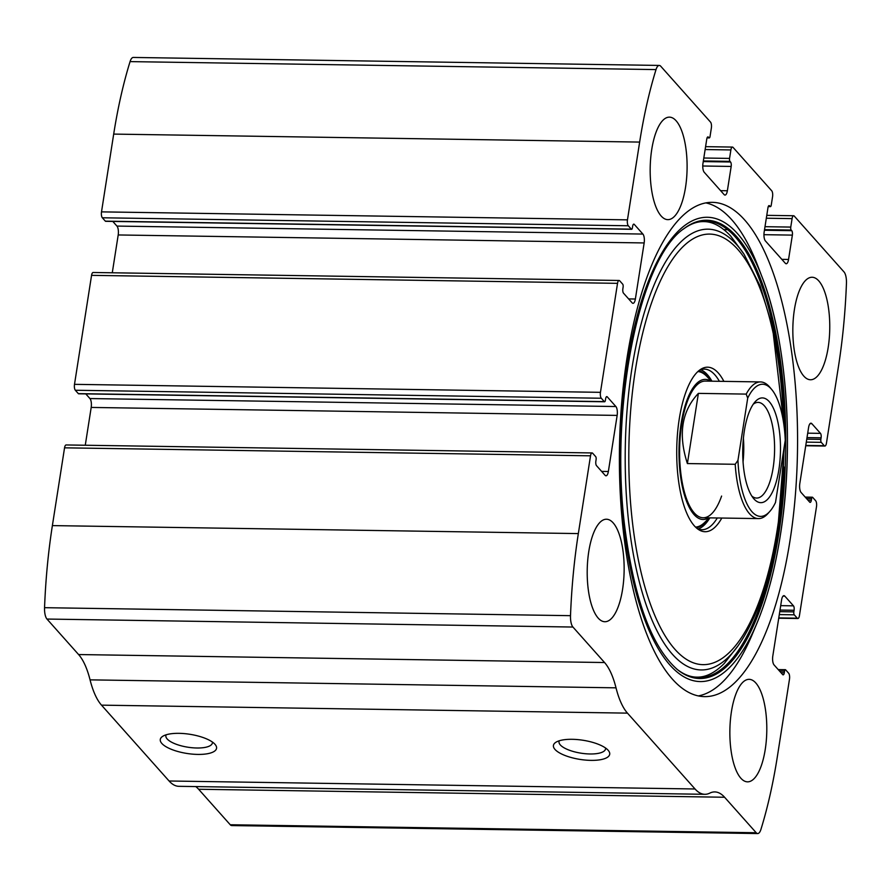 <?xml version="1.0" encoding="UTF-8"?>
<svg xmlns="http://www.w3.org/2000/svg" width="891" height="891" viewBox="0 0 891 891"><rect width="100%" height="100%" fill="white"/><g stroke="black" fill="none" stroke-linecap="round" stroke-linejoin="round"><path stroke-width="1.34" d="M792.088 218.618L790.763 227.082A2.283 0.824 90.9 0 0 791.175 230.045L791.743 230.68A3.419 1.225 90.9 0 1 792.366 235.113L788.557 259.448A6.838 2.461 90.9 0 1 786.207 263.758A6.838 2.461 90.9 0 1 785.316 263.268L765.414 240.938A6.838 2.461 90.9 0 1 764.155 232.061L767.964 207.726A3.419 1.225 90.9 0 1 769.145 205.576A3.419 1.225 90.9 0 1 769.59 205.821L770.158 206.445A2.283 0.824 90.9 0 0 770.448 206.612A2.283 0.824 90.9 0 0 771.238 205.175L772.564 196.711A4.555 1.637 90.9 0 0 771.729 190.797L733.059 147.394A4.555 1.637 90.9 0 0 732.458 147.071A4.555 1.637 90.9 0 0 730.887 149.944L729.562 158.409A2.283 0.824 90.9 0 0 729.985 161.36L730.542 161.995A3.419 1.225 90.9 0 1 731.177 166.439L727.368 190.774A6.838 2.461 90.9 0 1 725.007 195.073A6.838 2.461 90.9 0 1 724.116 194.594L704.224 172.264A6.838 2.461 90.9 0 1 702.966 163.387L706.775 139.041A3.419 1.225 90.9 0 1 707.955 136.891A3.419 1.225 90.9 0 1 708.401 137.136L708.958 137.771A2.283 0.824 90.9 0 0 709.258 137.927A2.283 0.824 90.9 0 0 710.038 136.49L711.363 128.026A4.555 1.637 90.9 0 0 710.528 122.112L660.754 66.246A11.394 4.099 90.9 0 0 659.262 65.433A11.394 4.099 90.9 0 0 656.021 69.587A273.37 98.411 90.9 0 0 639.649 142.081L627.464 219.854A4.555 1.637 90.9 0 0 628.311 225.768L631.307 229.143A2.283 0.824 90.9 0 0 631.608 229.299A2.283 0.824 90.9 0 0 632.387 227.873L632.643 226.281A3.419 1.225 90.9 0 1 633.813 224.131A3.419 1.225 90.9 0 1 634.258 224.376L642.901 234.066A6.838 2.461 90.9 0 1 644.16 242.942L635.372 299.02A6.838 2.461 90.9 0 1 633.022 303.33A6.838 2.461 90.9 0 1 632.131 302.84L623.488 293.15A3.419 1.225 90.9 0 1 622.865 288.706L623.11 287.125A2.283 0.824 90.9 0 0 622.698 284.162L619.69 280.799A4.555 1.637 90.9 0 0 619.1 280.476A4.555 1.637 90.9 0 0 617.53 283.338L600.456 392.33A4.555 1.637 90.9 0 0 601.302 398.244L604.298 401.618A2.283 0.824 90.9 0 0 604.599 401.774A2.283 0.824 90.9 0 0 605.379 400.337L605.635 398.756A3.419 1.225 90.9 0 1 606.804 396.606A3.419 1.225 90.9 0 1 607.25 396.84L615.893 406.53A6.838 2.461 90.9 0 1 617.151 415.406L608.364 471.495A6.838 2.461 90.9 0 1 606.014 475.794A6.838 2.461 90.9 0 1 605.123 475.315L596.48 465.625A3.419 1.225 90.9 0 1 595.856 461.182L596.101 459.6A2.283 0.824 90.9 0 0 595.689 456.637L592.682 453.263A4.555 1.637 90.9 0 0 592.092 452.94A4.555 1.637 90.9 0 0 590.521 455.813L578.337 533.586A273.37 98.411 90.9 0 0 570.507 615.67A11.394 4.099 90.9 0 0 572.935 627.041L604.555 662.536A75.178 27.064 90.9 0 1 616.015 687.83A75.178 27.064 90.9 0 0 627.464 713.134L695.047 788.981A75.178 27.064 90.9 0 0 704.837 794.304A75.178 27.064 90.9 0 0 709.815 793.113A75.178 27.064 90.9 0 1 714.794 791.921A75.178 27.064 90.9 0 1 724.583 797.245L756.203 832.74A11.394 4.099 90.9 0 0 757.695 833.553A11.394 4.099 90.9 0 0 760.936 829.387A273.37 98.411 90.9 0 0 777.308 756.904L789.493 679.131A4.555 1.637 90.9 0 0 788.658 673.217L785.65 669.843A2.283 0.824 90.9 0 0 785.35 669.676A2.283 0.824 90.9 0 0 784.57 671.112L784.314 672.705A3.419 1.225 90.9 0 1 783.144 674.855A3.419 1.225 90.9 0 1 782.699 674.61L774.056 664.92A6.838 2.461 90.9 0 1 772.798 656.043L781.585 599.966A6.838 2.461 90.9 0 1 783.946 595.656A6.838 2.461 90.9 0 1 784.826 596.146L793.469 605.835A3.419 1.225 90.9 0 1 794.093 610.268L793.848 611.861A2.283 0.824 90.9 0 0 794.271 614.823L797.267 618.187A4.555 1.637 90.9 0 0 797.868 618.51A4.555 1.637 90.9 0 0 799.439 615.648L816.501 506.656A4.555 1.637 90.9 0 0 815.666 500.742L812.659 497.367A2.283 0.824 90.9 0 0 812.358 497.211A2.283 0.824 90.9 0 0 811.578 498.648L811.322 500.23A3.419 1.225 90.9 0 1 810.153 502.379A3.419 1.225 90.9 0 1 809.707 502.145L801.065 492.445A6.838 2.461 90.9 0 1 799.806 483.568L808.594 427.491A6.838 2.461 90.9 0 1 810.955 423.192A6.838 2.461 90.9 0 1 811.835 423.671L820.477 433.36A3.419 1.225 90.9 0 1 821.101 437.804L820.856 439.386A2.283 0.824 90.9 0 0 821.279 442.348L824.275 445.723A4.555 1.637 90.9 0 0 824.877 446.046A4.555 1.637 90.9 0 0 826.447 443.172L838.62 365.399A273.37 98.411 90.9 0 0 846.45 283.316A11.394 4.099 90.9 0 0 844.022 271.944L794.249 216.079A4.555 1.637 90.9 0 0 793.658 215.745A4.555 1.637 90.9 0 0 792.088 218.618L766.327 218.228M592.092 452.94L66.123 444.954A4.555 1.637 90.9 0 0 64.553 447.828L52.38 525.601A273.37 98.411 90.9 0 0 44.55 607.684A11.394 4.099 90.9 0 0 46.978 619.056L78.597 654.551A75.178 27.064 90.9 0 1 90.058 679.855A75.178 27.064 90.9 0 0 101.507 705.149L169.09 780.995A75.178 27.064 90.9 0 0 178.879 786.319L704.837 794.304M619.1 280.476L93.132 272.49A4.555 1.637 90.9 0 0 91.561 275.352L74.499 384.344A4.555 1.637 90.9 0 0 75.334 390.258L78.341 393.633A2.283 0.824 90.9 0 0 78.642 393.789A2.283 0.824 90.9 0 0 78.943 393.644M659.262 65.433L133.305 57.447A11.394 4.099 90.9 0 0 130.064 61.613A273.37 98.411 90.9 0 0 113.692 134.096L101.507 211.869A4.555 1.637 90.9 0 0 102.342 217.783L105.35 221.157A2.283 0.824 90.9 0 0 105.65 221.324A2.283 0.824 90.9 0 0 105.951 221.168M161.861 743.473A28.479 9.69 8.9 0 1 162.741 736.3A28.479 9.69 8.9 0 1 189.928 734.295A28.479 9.69 8.9 0 1 215.188 744.52A28.479 9.69 8.9 0 1 197.512 754.41A28.479 9.69 8.9 0 1 161.861 743.473M555.004 749.442A28.479 9.69 8.9 0 1 555.884 742.27A28.479 9.69 8.9 0 1 583.07 740.265A28.479 9.69 8.9 0 1 608.33 750.478A28.479 9.69 8.9 0 1 590.655 760.368A28.479 9.69 8.9 0 1 555.004 749.442M724.583 797.245L198.626 789.259A75.178 27.064 90.9 0 0 195.775 786.586M198.626 789.259L230.246 824.754A11.394 4.099 90.9 0 0 231.738 825.567L757.695 833.553M627.008 358.059A247.175 88.977 90.9 0 0 704.725 696.628A247.175 88.977 90.9 0 0 789.949 540.926A247.175 88.977 90.9 0 0 712.232 202.346A247.175 88.977 90.9 0 0 627.008 358.059M828.185 347.468A51.255 18.455 -89.1 0 1 810.52 379.755A51.255 18.455 -89.1 0 1 792.845 328.233A51.255 18.455 -89.1 0 1 812.069 277.257A51.255 18.455 -89.1 0 1 828.185 347.468M765.224 749.554A51.255 18.455 -89.1 0 1 747.549 781.841A51.255 18.455 -89.1 0 1 729.874 730.308A51.255 18.455 -89.1 0 1 749.108 679.343A51.255 18.455 -89.1 0 1 765.224 749.554M685.524 187.355A51.255 18.455 -89.1 0 1 667.849 219.643A51.255 18.455 -89.1 0 1 650.185 168.109A51.255 18.455 -89.1 0 1 669.408 117.144A51.255 18.455 -89.1 0 1 685.524 187.355M622.564 589.441A51.255 18.455 -89.1 0 1 604.889 621.729A51.255 18.455 -89.1 0 1 587.214 570.195A51.255 18.455 -89.1 0 1 606.448 519.23A51.255 18.455 -89.1 0 1 622.564 589.441M85.269 445.244L91.194 407.432A6.838 2.461 90.9 0 0 89.935 398.555L85.792 393.9M112.277 272.78L118.202 234.957A6.838 2.461 90.9 0 0 116.944 226.08L112.801 221.425M605.535 748.006A23.545 8.019 8.9 0 1 605.546 748.908A23.545 8.019 8.9 0 1 585.61 753.741A23.545 8.019 8.9 0 1 560.316 744.932A23.545 8.019 8.9 0 1 559.025 741.624A23.545 8.019 8.9 0 1 559.303 740.766M212.392 742.036A23.545 8.019 8.9 0 1 212.403 742.938A23.545 8.019 8.9 0 1 192.467 747.772A23.545 8.019 8.9 0 1 167.174 738.962A23.545 8.019 8.9 0 1 165.882 735.654A23.545 8.019 8.9 0 1 166.16 734.797M705.85 202.892A247.175 88.977 -89.1 0 1 757.985 266.364L762.284 277.58C787.009 340.384 794.516 447.917 780.36 535.213C775.003 569.204 767.229 598.451 757.038 622.954L757.038 622.954A232.183 83.587 -89.1 0 1 641.219 609.722A232.183 83.587 -89.1 0 1 646.109 287.303A232.183 83.587 -89.1 0 1 762.284 277.58A232.183 83.587 -89.1 0 1 780.327 535.313A232.183 83.587 -89.1 0 1 757.038 622.954L752.405 634.036A247.175 88.977 -89.1 0 1 698.366 695.904M721.81 518.039A82.273 29.615 -89.1 0 1 698.544 529.555A82.273 29.615 -89.1 0 1 676.737 449.008A82.273 29.615 -89.1 0 1 700.972 369.164A82.273 29.615 -89.1 0 1 723.882 381.37M717.311 517.972A80.301 28.913 -89.1 0 1 701.952 529.7A80.301 28.913 -89.1 0 1 697.04 528.452M699.446 370.222A80.301 28.913 -89.1 0 1 704.391 369.119A80.301 28.913 -89.1 0 1 719.382 381.303M709.871 517.86A80.301 28.913 -89.1 0 1 698.243 528.976M700.66 369.732A80.301 28.913 -89.1 0 1 711.942 381.192M708.724 517.849A70.055 25.215 -89.1 0 1 679.009 449.042A70.055 25.215 -89.1 0 1 710.806 381.181M747.705 398.132A66.068 23.779 -89.1 0 1 771.706 389.501A66.068 23.779 -89.1 0 1 785.249 440.265L775.504 502.468A66.068 23.779 -89.1 0 1 769.857 511.378A66.068 23.779 -89.1 0 1 737.96 460.335L747.705 398.132L746.201 394.1A68.34 24.603 -89.1 0 1 760.524 381.927L705.271 381.092A68.34 24.603 90.9 0 0 681.704 424.149A68.34 24.603 90.9 0 0 703.188 517.76A68.34 24.603 90.9 0 0 721.599 496.064M778.879 469.68A52.391 18.867 -89.1 0 1 753.597 498.515A52.391 18.867 -89.1 0 1 742.749 450.011A52.391 18.867 -89.1 0 1 755.067 401.852A52.391 18.867 -89.1 0 1 775.359 413.034A52.391 18.867 -89.1 0 1 778.879 469.68M760.524 381.927A68.34 24.603 -89.1 0 1 769.935 387.373L771.706 389.501M769.857 511.378L768.02 513.45A68.34 24.603 -89.1 0 1 758.441 518.595A68.34 24.603 -89.1 0 1 735.22 464.289L737.96 460.335M735.22 464.289L687.395 463.565L698.388 393.377C681.66 411.085 677.995 434.474 687.395 463.565M746.201 394.1L698.388 393.377M753.218 404.247A47.836 17.219 -89.1 0 1 758.085 402.398A47.836 17.219 -89.1 0 1 773.121 467.931A47.836 17.219 -89.1 0 1 756.626 498.069A47.836 17.219 -89.1 0 1 751.826 496.064M743.406 438.227A47.836 17.219 -89.1 0 1 743.049 461.816M742.916 444.865A45.564 16.406 -89.1 0 1 742.76 455.156M578.337 533.586L52.38 525.601M590.521 455.813L64.553 447.828M600.456 392.33L74.499 384.344M617.53 283.338L91.561 275.352M656.021 69.587L130.064 61.613M639.649 142.081L113.692 134.096M627.464 219.854L101.507 211.869M570.507 615.67L44.55 607.684M572.935 627.041L46.978 619.056M604.555 662.536L78.597 654.551M616.015 687.83L90.058 679.855M627.464 713.134L101.507 705.149M695.047 788.981L169.09 780.995M756.203 832.74L230.246 824.754M784.57 671.112L779.514 671.034M784.314 672.705L780.95 672.649M784.826 596.146L783.033 596.112M793.469 605.835L780.694 605.646M794.093 610.268L780.004 610.057M793.848 611.861L779.759 611.649M794.271 614.823L779.291 614.59M797.267 618.187L778.779 617.909M811.578 498.648L806.522 498.57M811.322 500.23L807.959 500.174M811.835 423.671L810.042 423.648M820.477 433.36L807.703 433.171M821.101 437.804L807.012 437.592M820.856 439.386L806.767 439.174M821.279 442.348L806.299 442.125M824.275 445.723L805.787 445.433M790.763 227.082L765.001 226.693M791.175 230.045L764.534 229.644M791.743 230.68L764.445 230.257M727.535 229.7L724.06 229.644M792.366 235.113L763.943 234.678M788.557 259.448L781.819 259.348M769.59 205.821L768.699 205.799M770.158 206.445L768.32 206.422M730.887 149.944L705.126 149.543M729.562 158.409L703.801 158.019M729.985 161.36L703.344 160.959M730.542 161.995L703.244 161.583M731.177 166.439L702.754 166.004M727.368 190.774L720.619 190.663M708.401 137.136L707.499 137.125M708.958 137.771L707.12 137.737M628.311 225.768L102.342 217.783M631.307 229.143L105.35 221.157M634.258 224.376L633.367 224.354M642.901 234.066L116.944 226.08M644.16 242.942L118.202 234.957M635.372 299.02L628.634 298.919M608.364 471.495L601.625 471.384M617.151 415.406L91.194 407.432M615.893 406.53L89.935 398.555M607.25 396.84L606.359 396.829M604.298 401.618L78.341 393.633M601.302 398.244L75.334 390.258M778.712 534.188A229.176 82.507 -89.1 0 1 677.539 669.698L677.539 669.698C652.813 648.269 635.584 603.307 625.85 534.834C608.219 413.435 638.557 258.435 684.243 228.441L684.243 228.441A229.176 82.507 -89.1 0 1 766.683 296.603A229.176 82.507 -89.1 0 1 778.712 534.188M783.913 467.018A228.408 82.228 -89.1 0 1 777.442 533.887A228.408 82.228 -89.1 0 1 677.082 669.319M683.765 228.809A228.408 82.228 -89.1 0 1 784.314 428.237M677.539 669.698L676.603 668.952C683.453 674.376 690.235 677.104 696.974 677.138C705.917 677.338 715.016 672.761 724.283 663.416L738.127 645.697A220.422 79.355 -89.1 0 1 625.27 448.229A220.422 79.355 -89.1 0 1 744.074 254.28L730.765 236.148C721.788 226.514 712.833 221.67 703.89 221.603C697.152 221.425 690.28 223.953 683.286 229.165M783.868 449.053A215.288 77.506 -89.1 0 1 777.32 529.098A215.288 77.506 -89.1 0 1 652.257 609.121A215.288 77.506 -89.1 0 1 673.128 258.457A215.288 77.506 -89.1 0 1 783.635 423.013M707.32 519.832A78.653 28.312 -89.1 0 1 696.294 527.817M698.678 370.834A78.653 28.312 -89.1 0 1 709.459 379.154M709.336 517.849L704.569 522.538A77.795 28.011 -89.1 0 1 695.515 527.082M697.876 371.547A77.795 28.011 -89.1 0 1 706.786 376.37L711.408 381.181M785.35 669.676L778.199 669.575M797.868 618.51L778.723 618.22M812.358 497.211L805.208 497.1M824.877 446.046L805.731 445.756M793.658 215.745L766.772 215.344M770.448 206.612L768.254 206.578M732.458 147.071L705.583 146.659M709.258 137.927L707.064 137.893M631.608 229.299L105.65 221.324M604.599 401.774L78.642 393.789M738.127 645.697C756.492 619.267 769.701 580.776 777.754 530.223L784.436 445.422M784.303 428.148L772.508 327.075L760.123 285.966L744.074 254.28M758.441 518.595L703.188 517.76"/></g></svg>
